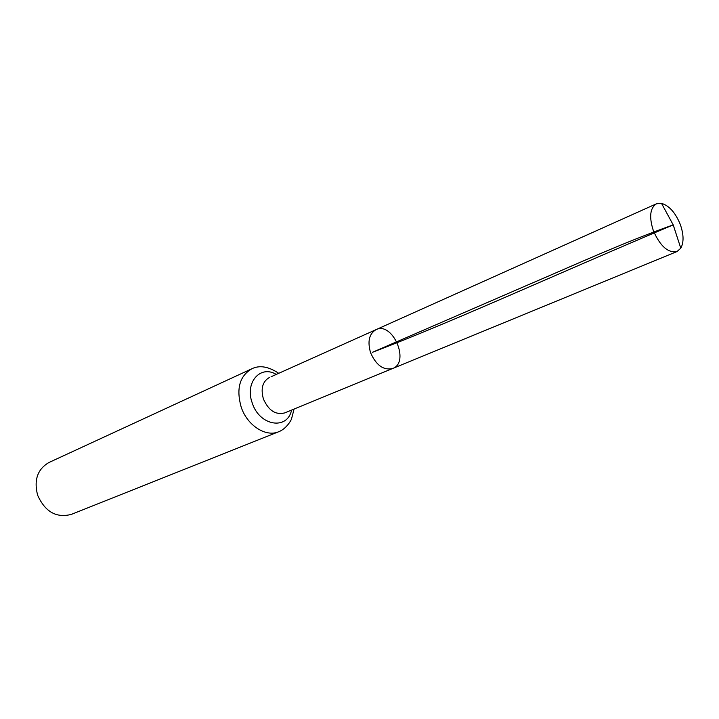 <?xml version="1.0" encoding="UTF-8"?>
<svg xmlns="http://www.w3.org/2000/svg" width="719" height="719" viewBox="0 0 719 719"><rect width="100%" height="100%" fill="white"/><g stroke="black" fill="none" stroke-linecap="round" stroke-linejoin="round"><path stroke-width="1.08" d="M271.081 376.747L376.01 329.653C369.117 333.787 367.319 341.516 370.618 352.831C376.235 365.378 383.604 370.6 392.7 368.479C410.252 362.223 392.628 321.222 376.01 329.653C369.117 333.787 367.319 341.516 370.618 352.831C376.235 365.378 383.604 370.6 392.7 368.479L677.001 251.551L680.794 248.208C683.949 242.357 683.778 234.43 680.282 224.436C675.456 212.689 669.2 205.661 661.507 203.351L656.465 203.792C649.985 207.989 648.951 216.976 653.373 230.772C660.258 246.275 668.14 253.205 677.001 251.551M278.72 373.314C268.457 366.447 259.442 364.964 251.677 368.856L49.036 462.461C37.514 469.13 33.712 480.049 37.64 495.238C45.144 511.874 56.388 518.264 71.361 514.382L278.711 431.733C286.378 428.928 291.501 419.806 291.572 418.728L294.08 409.039M680.794 248.208L673.209 224.894C550.143 276.833 453.59 321.402 372.307 352.355L528.088 284.85C572.944 265.724 623.589 242.438 673.209 224.894L661.507 203.351M269.364 377.511C262.516 381.537 260.548 388.727 263.451 399.09C268.591 410.522 275.638 415.142 284.598 412.94L392.7 368.479M251.677 368.856C239.589 376.064 236.084 388.817 241.18 407.116C247.237 425.477 265.814 437.413 278.711 431.733M276.249 374.419C260.296 364.596 244.514 382.769 252.297 403.107C259.523 426.034 287.411 430.438 291.572 410.073M284.598 412.94L286.333 412.23M376.01 329.653L656.465 203.792"/></g></svg>

